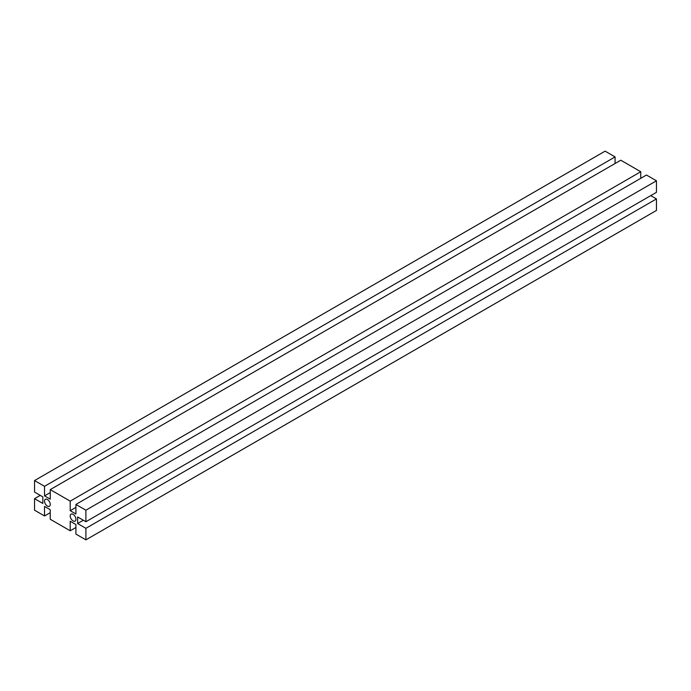 <?xml version="1.0" encoding="UTF-8"?>
<svg xmlns="http://www.w3.org/2000/svg" width="691" height="691" viewBox="0 0 691 691"><rect width="100%" height="100%" fill="white"/><g stroke="black" fill="none" stroke-linecap="round" stroke-linejoin="round"><path stroke-width="1.04" d="M47.385 499.498A4.034 2.332 60 0 1 50.02 503.048A4.034 2.332 60 0 1 49.407 506.287A4.034 2.332 60 0 1 47.385 506.088A4.034 2.332 60 0 1 44.751 502.53A4.034 2.332 60 0 1 45.373 499.299A4.034 2.332 60 0 1 47.385 499.498M73.065 514.32A4.034 2.332 60 0 1 75.699 517.879A4.034 2.332 60 0 1 75.077 521.109A4.034 2.332 60 0 1 73.065 520.91A4.034 2.332 60 0 1 70.43 517.352A4.034 2.332 60 0 1 71.043 514.121A4.034 2.332 60 0 1 73.065 514.32M77.625 523.545L85.9 528.321L85.9 539.852L75.915 534.083L75.915 524.529L70.206 521.239L70.206 530.792L50.244 519.261L50.244 509.708L44.535 506.417L44.535 515.97L34.55 510.2L34.55 498.669L42.825 503.445L42.825 496.864L34.55 492.087L34.55 480.556L44.535 486.317L44.535 495.87L50.244 499.17L50.244 489.617L70.206 501.139L70.206 510.692L75.915 513.992L75.915 504.439L85.9 510.2L85.9 521.731L77.625 516.954L77.625 523.545L83.335 520.245M85.9 539.852L656.45 210.444L656.45 198.913L85.9 528.321M656.45 198.913L650.741 195.622M75.915 527.492L70.206 530.792M50.244 512.67L44.535 515.97M40.259 495.378L34.55 498.669M615.085 163.508L615.085 156.917L605.1 151.148L34.55 480.556M615.085 156.917L44.535 486.317M50.244 492.579L44.535 495.87M640.756 178.33L640.756 171.739L620.794 160.208L50.244 489.617M640.756 171.739L70.206 501.139M75.915 507.401L70.206 510.692M85.9 521.731L656.45 192.331L656.45 180.8L646.465 175.03L75.915 504.439M656.45 180.8L85.9 510.2"/></g></svg>
